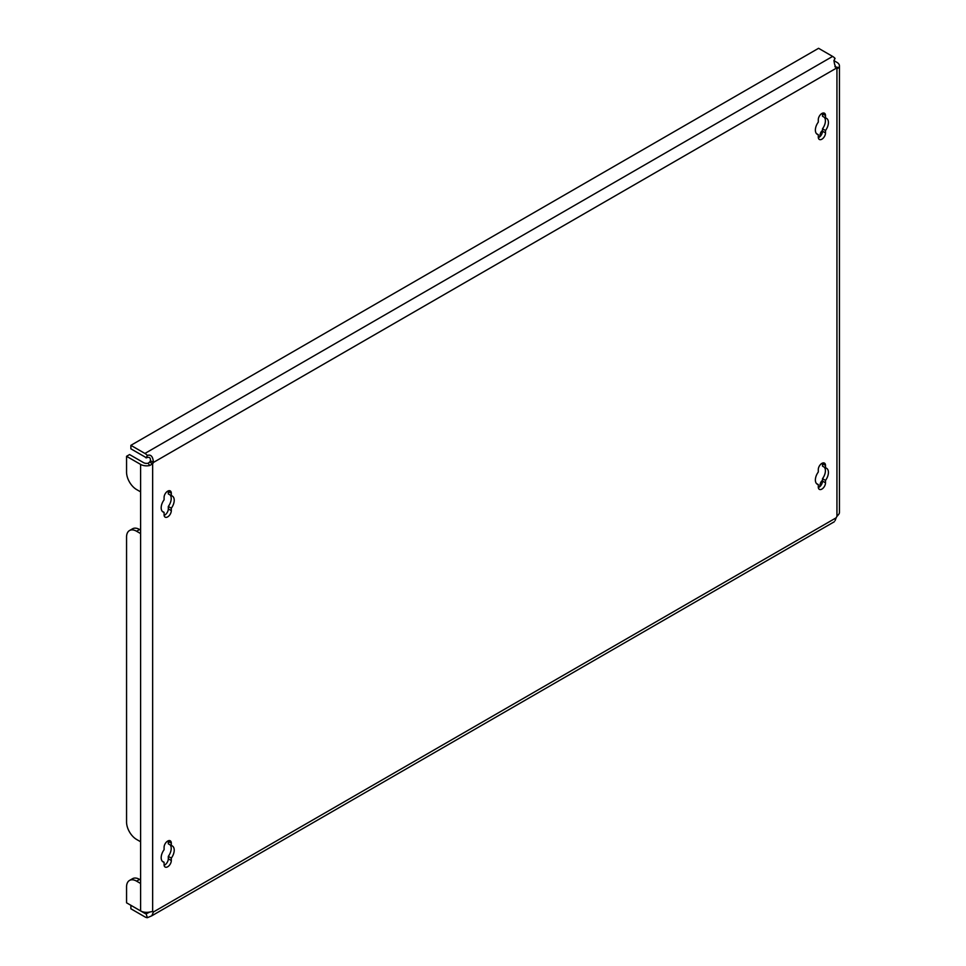 <?xml version="1.0" encoding="UTF-8"?>
<svg xmlns="http://www.w3.org/2000/svg" width="966" height="966" viewBox="0 0 966 966"><rect width="100%" height="100%" fill="white"/><g stroke="black" fill="none" stroke-linecap="round" stroke-linejoin="round"><path stroke-width="1.45" d="M167.698 841.06A5.108 2.946 120 0 0 164.087 847.315L164.087 849.742A9.225 5.325 120 0 0 163.085 861.913A9.225 5.325 120 0 0 164.087 862.276L164.087 864.703A5.108 2.946 120 0 0 165.138 867.033A5.108 2.946 120 0 0 169.074 865.669A5.108 2.946 120 0 0 171.308 860.525L171.308 858.11A9.225 5.325 120 0 0 172.31 845.938A9.225 5.325 120 0 0 171.308 845.564L171.308 843.149A5.108 2.946 120 0 0 170.257 840.806A5.108 2.946 120 0 0 167.698 841.06M167.698 491.163A5.108 2.946 120 0 0 164.087 497.418L164.087 499.845A9.225 5.325 120 0 0 163.085 512.016A9.225 5.325 120 0 0 164.087 512.378L164.087 514.806A5.108 2.946 120 0 0 165.138 517.136A5.108 2.946 120 0 0 169.074 515.772A5.108 2.946 120 0 0 171.308 510.628L171.308 508.213A9.225 5.325 120 0 0 172.31 496.041A9.225 5.325 120 0 0 171.308 495.667L171.308 493.252A5.108 2.946 120 0 0 170.257 490.909A5.108 2.946 120 0 0 167.698 491.163M821.897 113.469A5.108 2.946 120 0 0 818.287 119.724L818.287 122.139A9.225 5.325 120 0 0 817.284 134.31A9.225 5.325 120 0 0 818.287 134.685L818.287 137.1A5.108 2.946 120 0 0 819.337 139.442A5.108 2.946 120 0 0 823.274 138.078A5.108 2.946 120 0 0 825.507 132.934L825.507 130.507A9.225 5.325 120 0 0 826.51 118.335A9.225 5.325 120 0 0 825.507 117.973L825.507 115.558A5.108 2.946 120 0 0 824.445 113.215A5.108 2.946 120 0 0 821.897 113.469M821.897 463.366A5.108 2.946 120 0 0 818.287 469.621L818.287 472.036A9.225 5.325 120 0 0 817.284 484.207A9.225 5.325 120 0 0 818.287 484.582L818.287 486.997A5.108 2.946 120 0 0 819.337 489.339A5.108 2.946 120 0 0 823.274 487.975A5.108 2.946 120 0 0 825.507 482.831L825.507 480.404A9.225 5.325 120 0 0 826.51 468.232A9.225 5.325 120 0 0 825.507 467.87L825.507 465.455A5.108 2.946 120 0 0 824.445 463.112A5.108 2.946 120 0 0 821.897 463.366M822.501 130.47A14.188 8.187 -120 0 0 819.893 136.701M839.442 65.857L839.442 512.366A8.513 4.915 180 0 1 838.862 514.141L836.942 516.448L836.942 68.731L836.158 68.272A4.262 2.463 120 0 0 836.52 68.562A4.262 2.463 120 0 0 836.942 68.731L838.862 67.632A8.513 4.915 0 0 0 839.442 65.857A8.513 4.915 0 0 0 836.942 62.379L834.056 60.713M136.592 531.252A14.188 8.187 -120 0 0 129.492 530.551L132.511 528.813A14.188 8.187 60 0 1 139.599 529.513L136.592 531.252L140.601 533.57L140.601 491.863L136.592 489.545A14.188 8.187 -120 0 1 126.558 472.169L126.558 456.302L129.565 454.563L143.62 462.678A4.262 2.463 0 0 0 148.16 463.221L149.633 462.062A4.262 2.463 120 0 0 150.418 460.697C150.611 457.498 149.187 456.568 146.144 457.92A4.262 2.463 -120 0 0 144.924 456.918L130.881 448.816L130.881 445.338L818.576 48.3L832.62 56.414A8.513 4.915 60 0 1 835.059 58.407L833.839 60.882M139.599 529.513L140.601 530.092M126.558 456.302L140.601 464.405A8.513 4.915 0 0 0 149.694 465.515L152.652 463.801A4.262 2.463 120 0 0 153.437 462.436L150.418 460.697M136.592 881.149A14.188 8.187 -120 0 0 129.492 880.449L132.511 878.71A14.188 8.187 60 0 1 139.599 879.41L136.592 881.149L140.601 883.467L140.601 841.76L136.592 839.442A14.188 8.187 -120 0 1 126.558 822.066L126.558 537.048A14.188 8.187 -120 0 1 129.492 530.551M147.363 917.7L146.144 913.824A4.262 2.463 -120 0 1 144.924 913.413L130.881 905.299L130.881 908.777L144.924 916.891A8.513 4.915 -120 0 0 147.363 917.7L151.795 915.804L153.437 911.976A4.262 2.463 120 0 0 153.075 911.687A4.262 2.463 120 0 0 152.652 911.518L149.694 912.025A8.513 4.915 180 0 1 140.601 910.914L126.558 902.812L126.558 886.945A14.188 8.187 -120 0 1 129.492 880.449M836.942 516.448A4.262 2.463 120 0 0 836.158 517.812L835.059 520.662M164.123 865.319A5.108 2.946 120 0 0 168.301 858.786L168.301 856.371A9.225 5.325 120 0 0 170.113 844.876M171.308 845.564L168.301 843.825L168.301 841.41A5.108 2.946 120 0 0 168.253 840.794M171.308 495.667L168.301 493.928L168.301 491.513A5.108 2.946 120 0 0 168.253 490.897M164.123 515.421A5.108 2.946 120 0 0 168.301 508.889L168.301 506.474A9.225 5.325 120 0 0 170.113 494.978M818.323 137.727A5.108 2.946 120 0 0 822.501 131.195L822.501 128.78A9.225 5.325 120 0 0 824.312 117.284M825.507 117.973L822.501 116.234L822.501 113.819A5.108 2.946 120 0 0 822.452 113.191M818.323 487.625A5.108 2.946 120 0 0 822.501 481.092L822.501 478.677A9.225 5.325 120 0 0 824.312 467.182M825.507 467.87L822.501 466.131L822.501 463.716A5.108 2.946 120 0 0 822.452 463.088M836.158 517.812L153.437 911.976L152.652 911.518L152.652 463.801L149.633 462.062M146.144 913.824L149.875 911.989M834.455 59.168L835.059 58.407C833.61 60.351 833.972 63.635 836.158 68.272L153.437 462.436C152.942 456.52 150.913 454.189 147.363 455.445L146.144 457.92M147.363 455.445A8.513 4.915 -120 0 0 144.924 453.452L130.881 445.338M838.862 67.632L834.902 66.739M835.179 65.773A4.262 2.463 0 0 0 834.962 65.072M822.501 480.368A14.188 8.187 -120 0 0 819.893 486.598M149.694 465.515L148.16 463.221M139.599 879.41L140.601 879.99M816.463 483.531L818.287 484.582M822.501 478.677L825.507 480.404M816.463 133.634L818.287 134.685M822.501 128.78L825.507 130.507M168.301 506.474L171.308 508.213M162.264 511.328L164.087 512.378M168.301 856.371L171.308 858.11M162.264 861.225L164.087 862.276M140.601 464.405L140.601 491.863M140.601 533.57L140.601 841.76M144.924 913.413L146.76 912.351M144.924 453.452L832.62 56.414M140.601 883.467L140.601 910.914M822.501 481.092L825.507 482.831M822.501 463.716L825.507 465.455M822.501 113.819L825.507 115.558M822.501 131.195L825.507 132.934M168.301 491.513L171.308 493.252M168.301 508.889L171.308 510.628M168.301 858.786L171.308 860.525M168.301 841.41L171.308 843.149M834.274 521.773L151.795 915.804"/></g></svg>
